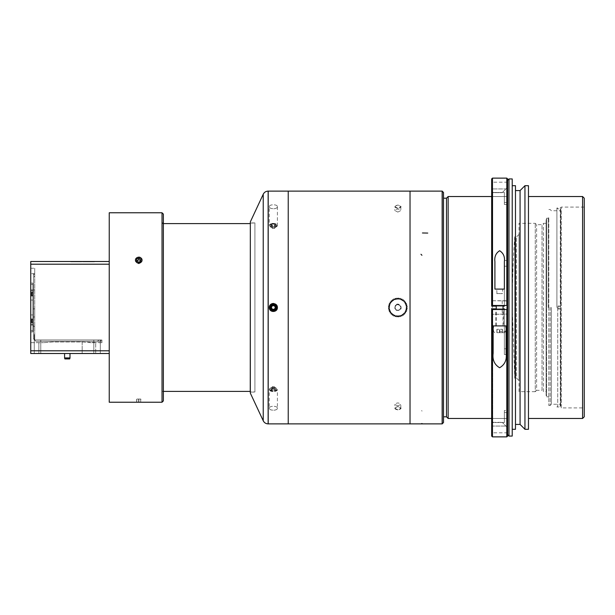 <?xml version="1.0" encoding="UTF-8"?>
<svg xmlns="http://www.w3.org/2000/svg" width="615" height="615" viewBox="0 0 615 615"><rect width="100%" height="100%" fill="white"/><g stroke="black" fill="none" stroke-linecap="round" stroke-linejoin="round"><path stroke-width="0.46" stroke-dasharray="3.08 2.31" d="M514.747 377.871L514.747 237.129L514.747 377.871L516.316 377.871L516.316 237.129L516.316 377.871L519.022 380.577L519.022 234.423L519.022 380.577M514.747 378.271L514.747 236.729L514.747 378.271L514.724 236.729L514.724 378.271L512.257 307.5A1014.996 1014.996 0 0 1 514.724 236.729L514.747 236.729M519.022 391.678L519.022 223.322L519.022 391.678L535.258 391.678L535.258 223.322L535.258 391.678L536.611 390.325L536.611 224.675L536.611 390.325L542.03 390.325L542.03 224.675L542.03 390.325L543.383 391.678L543.383 223.322L543.383 391.678L546.089 391.678L546.089 223.322L546.089 391.678M546.089 395.468L546.089 219.532L546.089 395.468L546.627 396.006L546.627 218.994L546.627 396.006M546.089 219.532L546.627 218.994M546.627 307.6L546.627 218.179L546.627 307.6M548.249 307.6L548.249 218.179L548.249 307.6M548.795 307.6L548.795 217.641L548.795 307.6M548.795 307.392L548.795 405.477L548.795 307.392M550.148 307.392L550.148 405.477L550.148 307.392M551.363 307.392L551.363 404.263L551.363 307.392M560.703 210.737L560.703 306.039L557.997 306.039L557.997 308.745L560.703 308.745L560.703 404.263L560.703 308.961L557.997 308.961L557.997 306.255L560.703 306.255L560.703 208.846L560.703 306.039L557.997 306.039L557.997 308.745L560.703 308.745L560.703 406.154L560.703 308.961L557.997 308.961L557.997 306.255L560.703 306.255L560.703 210.737L551.363 210.737L550.148 209.523L548.795 209.523M557.728 307.392L557.728 406.154L557.728 307.392M556.898 307.5L556.898 208.016L556.898 307.5M584.25 407.914L584.25 207.086L584.25 407.914L561.241 407.914L561.241 207.086L561.241 407.914L560.311 406.984L560.311 208.016L560.311 406.984L556.898 406.984L557.728 406.154L560.703 406.154M584.25 198.191L584.25 416.809M582.59 196.531L582.59 418.469M528.47 418.469L528.47 196.531L528.47 418.469M528.47 185.699L528.47 429.301M524.949 185.699L524.949 429.301M520.075 190.573L520.075 424.427M515.478 424.427L515.478 190.573L515.478 424.427M515.478 185.699L515.478 429.301M512.226 429.301L512.226 185.699L512.226 429.301M512.226 178.934L512.226 436.066M508.982 436.066L508.982 178.934M507.629 305.471L507.629 434.713L507.629 309.529L492.738 309.529L492.738 422.328L502.217 422.328L492.738 422.328L492.738 314.265L507.629 314.042L507.629 300.958L492.738 300.735L492.738 192.672L502.217 192.672L492.738 192.672L492.738 305.471L507.629 305.471L507.629 182.186L507.629 300.958M507.629 422.528L507.629 192.472L507.629 422.528L507.083 422.528L507.083 412.488L507.083 422.528M507.629 314.042L507.629 309.529M504.377 412.488L504.377 422.52L492.469 422.52L492.469 308.853L492.469 422.52L504.377 422.52L504.377 412.488L507.083 412.488L504.377 412.488L504.377 410.513L504.377 412.488M491.662 309.529L492.738 309.529L492.738 423.012L492.738 422.328L492.738 423.012L491.662 423.012L491.662 314.265L492.738 314.265L492.738 423.012L491.662 423.012L491.662 432.814L491.662 309.529L491.662 422.789L491.662 418.461L504.377 418.461L491.662 418.461L491.662 308.853L491.662 422.789L492.469 422.789L491.662 422.789L491.662 308.853L504.377 308.853L491.662 308.853L504.377 308.853L504.377 354.509L507.083 354.509L507.083 309.529M507.083 305.471L507.083 260.491L504.377 260.491L507.083 260.491L507.083 354.509L504.377 354.509L504.377 309.529M504.377 260.491L504.377 306.147L492.469 306.147L492.469 192.48L492.469 306.147L491.662 306.147L504.377 306.147L504.377 260.491L504.377 266.226L507.083 266.226L507.083 260.491L507.083 266.226L504.377 266.226L504.377 260.491M492.469 192.48L504.377 192.48L504.377 202.512L507.083 202.512L507.083 192.472L507.083 202.512L504.377 202.512L504.377 192.48L492.469 192.48M496.259 306.147L503.024 306.147M503.024 308.853L496.259 308.853M502.217 300.735L502.217 305.471M502.217 309.529L502.217 314.265M504.377 306.147L504.377 266.226L504.377 306.147L491.662 306.147L491.662 192.211L491.662 306.147L491.662 192.211L491.662 305.471L492.738 305.471L492.738 191.988L492.738 300.735L491.662 300.735L491.662 191.988L492.738 191.988L491.662 191.988L491.662 305.471M504.377 196.539L491.662 196.539L504.377 196.539L504.377 192.48L504.377 204.488L504.377 196.539M504.377 422.52L504.377 418.461L504.377 422.52M492.469 308.853L492.469 309.529M492.469 305.471L492.469 306.147M504.377 418.461L504.377 410.513L507.083 410.513L507.083 412.488L507.083 410.513L504.377 410.513L504.377 418.461M504.377 204.488L504.377 202.512L504.377 204.488L507.083 204.488L507.083 202.512L507.083 204.488L504.377 204.488M504.377 348.774L504.377 308.853L504.377 354.509L504.377 348.774L507.083 348.774L507.083 354.509L507.083 348.774L504.377 348.774M507.083 410.513L507.083 418.469L507.083 410.513M507.083 348.774L507.083 266.226L507.083 348.774M507.083 204.488L507.083 196.531L507.083 204.488M448.143 196.531L448.143 418.469M507.083 418.469L491.662 418.469M446.482 198.191L446.482 416.809M443.507 416.809L443.507 198.191L443.507 416.809M443.507 422.528L443.507 192.472M442.231 423.804L442.231 191.196M410.028 423.881L288.227 423.881L288.227 191.119L288.227 423.896L288.227 191.119L410.028 191.119L410.028 423.896M395.499 305.148C393.946 309.46 395.399 311.136 399.842 310.168C403.586 307.538 398.62 301.719 395.499 305.148M394.868 206.709L397.844 208.231L400.826 206.709C398.843 204.826 396.86 204.826 394.868 206.709L394.868 210.591M394.868 408.291L397.844 409.744L400.826 408.291C398.843 406.338 396.86 406.338 394.868 408.291L394.868 404.409M269.285 206.709C269.524 207.962 270.877 208.662 273.344 208.8C275.804 208.662 277.157 207.962 277.403 206.709C277.657 204.157 269.039 204.149 269.285 206.709L269.285 225.459A4.059 2.03 0 0 1 273.344 223.429A4.059 2.03 0 0 1 277.403 225.459A4.059 2.03 0 0 1 274.467 227.412A4.059 2.03 0 0 1 273.344 227.489A4.059 2.03 0 0 1 272.214 227.412A4.059 2.03 0 0 1 269.285 225.459M269.285 408.291C269.524 409.505 270.877 410.159 273.344 410.259C275.804 410.159 277.157 409.505 277.403 408.291C277.657 405.608 269.039 405.6 269.285 408.291L269.285 389.541A4.059 2.03 180 0 1 272.214 387.588A4.059 2.03 180 0 1 273.344 387.512A4.059 2.03 180 0 1 274.467 387.588A4.059 2.03 180 0 1 277.403 389.541A4.059 2.03 180 0 1 273.344 391.571A4.059 2.03 180 0 1 269.285 389.541M397.844 405.9L400.826 404.447C398.843 402.487 396.86 402.487 394.868 404.447L397.844 405.9M397.844 212.075L400.826 210.553C398.843 208.669 396.86 208.669 394.868 210.553L397.844 212.075M395.138 307.5A2.706 2.706 0 0 1 400.188 306.147A2.706 2.706 0 0 1 398.543 310.114A2.706 2.706 0 0 1 395.138 307.5A2.706 2.706 0 0 0 399.197 309.845A2.706 2.706 0 0 0 399.197 305.155A2.706 2.706 0 0 0 395.138 307.5M389.456 307.5A8.387 8.387 0 0 1 402.041 300.235A8.387 8.387 0 0 1 402.041 314.765A8.387 8.387 0 0 1 389.456 307.5M389.364 307.5L388.549 306.685L389.487 306.024L388.834 305.086L389.872 304.594L389.387 303.556L390.494 303.257L390.202 302.15L391.348 302.042L391.248 300.904L392.393 300.996L392.493 299.859L393.6 300.151L393.9 299.044L394.945 299.528L395.43 298.483L396.375 299.144L397.029 298.206L397.844 299.013L398.658 298.206L399.32 299.144L400.257 298.483L400.749 299.528L401.787 299.044L402.087 300.151L403.202 299.851L403.302 300.996L404.447 300.896L404.347 302.042L405.493 302.15L405.193 303.257L406.307 303.556L405.823 304.594L406.861 305.086L406.2 306.024L407.145 306.685L406.33 307.5L407.145 308.315L406.2 308.976L406.861 309.914L405.823 310.406L406.307 311.444L405.193 311.743L405.493 312.851L404.347 312.958L404.447 314.096L403.302 314.004L403.202 315.141L402.087 314.849L401.795 315.956L400.749 315.472L400.265 316.517L399.32 315.856L398.658 316.794L397.844 315.987L397.036 316.794L396.375 315.856L395.43 316.517L394.945 315.472L393.9 315.956L393.6 314.849L392.493 315.149L392.393 314.004L391.248 314.104L391.348 312.958L390.202 312.851L390.494 311.743L389.387 311.444L389.872 310.406L388.834 309.914L389.487 308.976L388.549 308.315L389.364 307.5M273.344 311.559A4.059 4.059 0 0 0 277.35 306.839A4.059 4.059 0 0 0 269.347 306.8A4.059 4.059 0 0 0 273.344 311.559M273.344 310.882A3.383 3.383 0 0 1 270.416 305.809A3.383 3.383 0 0 1 276.273 305.809A3.383 3.383 0 0 1 273.344 310.882M272.33 309.26L274.359 309.26L275.374 307.5L274.359 305.74L272.33 305.74L271.315 307.5L272.33 309.26M273.344 387.496A3.383 1.691 0 0 0 272.407 387.565A3.383 1.691 0 0 0 269.962 389.187A3.383 1.691 0 0 0 273.344 390.879A3.383 1.691 0 0 0 276.727 389.187A3.383 1.691 0 0 0 274.282 387.565A3.383 1.691 0 0 0 273.344 387.496M269.962 389.679A3.383 1.691 -0 0 0 270.577 390.656A3.383 1.691 -0 0 0 276.104 390.656A3.383 1.691 -0 0 0 276.727 389.679A3.383 1.691 -0 0 0 273.344 387.988A3.383 1.691 -0 0 0 269.962 389.679L269.962 389.187M270.638 390.264A2.706 1.353 180 0 1 274.159 388.972A2.706 1.353 180 0 1 275.551 391.048A2.706 1.353 180 0 1 271.13 391.048A2.706 1.353 180 0 1 270.638 390.264M272.33 389.387L271.315 390.264L272.33 391.148L274.359 391.148L275.374 390.264L274.359 389.387L272.33 389.387L272.33 386.574L274.359 386.574L275.374 387.45L274.359 388.334L272.33 388.334L271.315 387.45L272.33 386.574M274.359 389.387L274.359 386.574M275.374 390.264L275.374 387.45M274.359 391.148L274.359 388.334M272.33 391.148L272.33 388.334M271.315 390.264L271.315 387.45M273.344 224.121A3.383 1.691 180 0 0 269.962 225.813A3.383 1.691 180 0 0 272.407 227.435A3.383 1.691 180 0 0 274.282 227.435A3.383 1.691 180 0 0 276.727 225.813A3.383 1.691 180 0 0 273.344 224.121M269.962 225.321A3.383 1.691 180 0 0 273.344 227.012A3.383 1.691 180 0 0 276.727 225.321A3.383 1.691 180 0 0 276.104 224.344A3.383 1.691 180 0 0 273.344 223.629A3.383 1.691 180 0 0 270.577 224.344A3.383 1.691 180 0 0 269.962 225.321L269.962 225.813M270.638 224.736A2.706 1.353 -0 0 1 271.13 223.952A2.706 1.353 -0 0 1 275.551 223.952A2.706 1.353 -0 0 1 274.159 226.028A2.706 1.353 -0 0 1 270.638 224.736M272.33 223.852L271.315 224.736L272.33 225.613L274.359 225.613L275.374 224.736L274.359 223.852L272.33 223.852L272.33 226.666L274.359 226.666L275.374 227.55L274.359 228.426L272.33 228.426L271.315 227.55L272.33 226.666M274.359 223.852L274.359 226.666M275.374 224.736L275.374 227.55M274.359 225.613L274.359 228.426M272.33 225.613L272.33 228.426M271.315 224.736L271.315 227.55M250.336 221.877L250.336 393.123M250.336 392.078L250.336 222.922L250.336 392.078L254.918 392.078L254.918 222.922L254.918 392.078M507.629 427.763L502.217 422.328L507.629 427.763M492.738 192.672L492.738 191.988L492.738 192.672M502.217 192.672L507.629 187.237L502.217 192.672M491.662 178.934L491.662 436.066M505.922 300.735L491.662 300.735L491.662 314.265L505.922 314.265M491.662 188.951L491.662 182.186L491.662 188.951L505.922 188.951L491.662 188.951M507.629 436.066L507.629 178.934M496.259 305.471L503.024 305.471L496.259 305.471M506.814 178.127L506.814 436.873M492.469 436.873L492.469 178.127M503.431 309.529L495.851 309.529L503.431 309.529L503.431 325.904L495.851 325.904L503.431 325.904M502.532 289.096L496.751 289.096L502.532 289.096L502.532 293.609L496.751 293.609L502.347 293.424M504.377 261.667L504.377 289.096L494.906 289.096L494.906 261.667M495.851 325.904L495.851 309.529M499.81 325.904L496.259 325.904L499.81 325.904M254.918 223.053L254.918 391.947L254.918 223.053L250.336 223.053M250.259 223.053L250.259 391.947L254.918 391.947M250.259 391.401L250.259 223.599L250.259 391.401M163.375 391.401L162.022 391.401L162.022 223.599L162.022 391.401L163.375 392.754L163.375 222.246L163.375 392.754M163.375 400.88L163.375 214.12M162.022 212.767L162.022 402.233M141.865 402.225L135.623 402.225M109.239 402.233L109.239 212.767M109.239 261.49L30.75 261.49L30.75 264.196L109.239 264.196L109.239 261.49L109.239 353.51L109.239 350.804L30.75 350.804L30.75 353.51L109.239 353.51M140.835 262.474L135.623 261.275L135.623 259.007C137.706 256.647 139.79 256.647 141.865 259.007L141.865 261.275M30.75 325.097L30.75 283.138L30.75 296L32.918 296L32.918 331.862L32.918 289.903L32.918 330.509L32.918 291.94L32.918 296L32.918 291.94L32.918 296L30.75 296L30.75 324.413L32.918 324.413L30.75 324.413L30.75 330.509L30.75 325.097L30.75 330.509L32.918 330.509L30.75 330.509L30.75 319L32.918 319L32.918 323.06L32.918 319L32.918 323.06L32.918 319L30.75 319L30.75 290.588L32.918 290.588L32.918 284.491L32.918 290.588L30.75 290.588L30.75 284.491L32.918 284.491L30.75 284.491L30.75 325.097L32.918 325.097L32.918 289.903L34.732 289.903L32.918 289.903L32.918 325.097L30.75 325.097M30.75 283.138L30.75 268.255L30.75 283.138L32.918 283.138L32.918 289.903L32.918 283.138L32.918 289.903L32.918 283.138L30.75 283.138M30.75 331.862L30.75 342.686L30.75 331.862L32.918 331.862L30.75 331.862M30.75 264.196L30.75 350.804M30.75 324.143L30.75 317.924L30.75 324.143L30.75 317.924L30.75 324.143L31.157 323.736L31.157 318.324L31.157 323.736L31.157 318.324L31.157 323.736L30.75 323.736L30.75 318.324L30.75 323.736L31.157 323.736L30.75 324.143M30.75 297.076L30.75 290.857L30.75 297.076L30.75 290.857L30.75 297.076L31.157 296.676L31.157 291.264L31.157 296.676L31.157 291.264L31.157 296.676L30.75 296.676L30.75 291.264L30.75 296.676L31.157 296.676L30.75 297.076M30.75 294.577L30.75 291.894L30.75 296.038L30.75 294.577L32.795 293.885L32.795 295.246L30.75 295.946L30.75 294.662L32.795 294.047L30.75 294.839L32.795 293.97L32.795 292.686L30.75 291.987L30.75 293.27L32.795 293.97L30.75 293.355L30.75 294.839L32.795 294.047L30.75 293.355L32.795 293.97L32.795 292.686L30.75 291.894L32.795 292.686L30.75 291.894L30.75 293.178L32.795 293.97L30.75 293.094L32.795 293.97L32.795 295.246L30.75 296.038L32.795 295.246L30.75 296.038L30.75 294.762L32.795 293.97L30.75 294.662L30.75 293.094L32.795 293.885L30.75 294.577M30.75 321.645L30.75 318.962L30.75 323.106L30.75 321.645L32.795 320.953L32.795 322.314L30.75 323.013L30.75 321.73L32.795 321.115L30.75 321.906L32.795 321.03L32.795 319.754L30.75 319.054L30.75 320.338L32.795 321.03L30.75 320.423L30.75 321.906L32.795 321.115L30.75 320.423L32.795 321.03L32.795 319.754L30.75 318.962L32.795 319.754L30.75 318.962L30.75 320.238L32.795 321.03L30.75 320.161L32.795 321.03L32.795 322.314L30.75 323.106L32.795 322.314L30.75 323.106L30.75 321.822L32.795 321.03L30.75 321.73L30.75 320.161L32.795 320.953L30.75 321.645M34.732 325.635L34.732 273.667L34.732 274.943L33.456 273.667L33.456 277.265A45.333 45.333 0 0 1 34.732 275.943L34.732 339.98L34.732 325.635L32.918 325.635M34.732 339.98L98.923 339.98A45.333 45.333 0 0 1 97.524 341.333L35.977 341.333A45.333 45.333 0 0 1 33.456 338.811L33.456 273.667L34.732 274.943L34.732 273.667L33.456 273.667L34.732 273.667L33.456 273.667L34.732 273.667L34.732 268.255L34.732 339.98L98.923 339.98A45.333 45.333 0 0 1 97.524 341.333L35.977 341.333A45.333 45.333 0 0 1 33.456 338.811L33.456 277.265A45.333 45.333 0 0 1 34.732 275.943L34.732 339.98L101.936 339.98L34.732 339.98L34.732 334.568L34.271 334.568L34.732 334.568L34.732 339.98L40.767 339.98L34.732 339.98L34.732 334.568L34.271 334.568L34.732 334.568L34.732 339.98L40.767 339.98L34.732 339.98M101.121 341.333L97.524 341.333L101.121 341.333L101.121 339.98L101.121 341.333L99.768 339.98L98.923 339.98L99.768 339.98L101.121 341.333M99.768 339.98L101.121 339.98L99.768 339.98M34.732 326.45L32.918 326.45M30.75 324.413L32.918 324.413L30.75 324.413M30.75 290.588L32.918 290.588L30.75 290.588M30.75 284.491L32.918 284.491L30.75 284.491M30.75 330.509L32.918 330.509L30.75 330.509M101.936 342.686L101.936 339.98L101.936 342.686L91.128 342.686L82.172 341.948L52.406 341.948L43.45 342.686L52.406 341.986L82.172 341.986L101.936 342.686M34.732 273.667L30.75 273.667L34.732 273.667M30.75 268.255L34.732 268.255L30.75 268.255M30.75 342.686L43.45 342.686L30.75 342.686M95.709 342.686L91.128 342.686L95.709 342.686L95.709 353.51L95.709 342.686M38.868 353.51L82.172 353.51L38.868 353.51L38.868 342.686L38.868 353.51M82.172 341.948L82.172 353.51L95.709 353.51L82.172 353.51L82.172 341.986M80.15 261.49L90.351 261.49L70.771 261.49L81.526 261.829L70.771 261.829L90.351 261.829L80.15 261.49M72.708 261.49L77.59 261.829L72.708 261.49M74.799 261.49L77.528 261.829L74.776 261.829C72.77 261.829 72.77 261.829 74.776 261.829C72.77 261.829 72.77 261.829 74.776 261.829L77.528 261.829L72.624 261.829L77.528 261.829L72.693 261.829L74.799 261.49M84.186 261.49L94.018 261.49L82.602 261.829L94.433 261.829L82.602 261.829L94.018 261.829L82.602 261.829L93.203 261.829L84.186 261.49M77.467 261.49L72.624 261.829L77.467 261.49M77.528 261.49L74.776 261.49C72.77 261.49 72.77 261.49 74.776 261.49C72.77 261.49 72.77 261.49 74.776 261.49L77.528 261.49M74.738 261.49L72.624 261.49L74.738 261.49M84.04 261.49L89.859 261.49L84.04 261.49M84.286 261.49L87.099 261.829L84.286 261.49M83.54 261.49L89.498 261.49L83.54 261.829M73.054 261.49L77.59 261.829L73.054 261.49M76.46 261.49L73.815 261.829L76.46 261.49M91.835 261.49L93.434 261.49L91.835 261.49M91.835 261.829L93.434 261.829L91.835 261.829M89.536 261.49L86.269 261.49L89.536 261.829M89.859 261.829L85.862 261.49L89.859 261.829M76.529 261.49L74.761 261.49L76.529 261.829M109.239 350.804L109.239 264.196M37.515 353.51L40.767 353.51L37.515 353.51M67.289 353.51L69.995 353.51L67.289 353.51M97.062 353.51L93.811 353.51L97.062 353.51M69.995 353.51L69.995 357.915L64.583 357.915L69.995 357.915L64.583 357.915L64.583 353.51M69.995 357.915L69.726 358.922L64.852 358.922L69.726 358.922L64.852 358.922L64.583 357.915M97.062 339.98L93.811 339.98L97.062 339.98M135.438 402.295L142.05 402.295M140.835 402.295L136.653 402.295L140.835 402.295L140.835 399.05L136.653 399.05L140.835 399.05M138.875 402.295L138.875 399.05M136.784 402.295L136.784 399.05M136.653 402.295L136.653 399.05M138.613 402.295L138.613 399.05M140.704 402.295L140.704 399.05M135.692 261.214A3.306 2.867 0 0 1 137.191 257.57A3.306 2.867 0 0 1 141.512 258.538A3.306 2.867 0 0 1 140.297 262.628A3.306 2.867 0 0 1 135.692 261.214M140.835 261.021L140.704 258.992L138.613 258.077L136.653 259.184L136.784 261.214L138.875 262.128L140.835 261.021L140.835 262.643L138.875 263.75L136.784 262.836L136.653 260.806L138.613 259.699L140.704 260.614L140.835 262.643M138.875 262.128L138.875 263.75M136.784 261.214L136.784 262.836M136.653 259.184L136.653 260.806M138.613 258.077L138.613 259.699M140.704 258.992L140.704 260.614M140.835 259.184L140.735 260.752M136.753 261.075L136.653 262.643L138.613 263.75L140.704 262.836L140.835 260.806M136.653 261.021L136.653 262.643M138.613 262.128L138.613 263.75M140.704 261.214L140.704 262.836M31.834 296L31.834 291.94L31.834 296L32.918 296L31.834 296L31.834 291.94L31.834 296M31.834 323.06L31.834 319L31.834 323.06L32.918 323.06L31.834 323.06L31.834 319L31.834 323.06M32.918 295.861L32.918 292.071L32.918 295.861L31.965 295.861L32.918 295.861M31.834 291.94L32.918 291.94L31.834 291.94M32.918 322.929L32.918 319.139L32.918 322.929L31.965 322.929L32.918 322.929M31.834 319L32.918 319L31.834 319M34.732 308.853L34.732 316.971L34.732 308.853L32.918 308.853L32.918 316.971L32.918 308.853M34.732 316.971L32.918 316.971M499.342 325.904L505.73 325.904L499.342 325.904M493.145 353.333L493.145 325.904L506.137 325.904L506.137 353.333M499.403 332.669L504.515 332.669L499.403 332.669M499.488 332.669L502.424 332.669L496.859 332.669L499.488 332.669L499.488 329.286L496.859 329.286L502.424 329.286L499.488 329.286M502.271 332.669L502.271 329.286M502.424 332.669L502.424 329.286M499.795 332.669L499.795 329.286M497.02 332.669L497.02 329.286M496.859 332.669L496.859 329.286M442.231 423.881L442.231 191.119M397.844 208.385C393.608 207.24 393.608 206.133 397.844 205.072C402.087 206.133 402.087 207.24 397.844 208.385M397.844 409.913C393.608 408.852 393.608 407.745 397.844 406.6C402.087 407.745 402.087 408.852 397.844 409.913M397.844 304.202C393.608 306.408 393.608 308.622 397.844 310.829C402.087 308.622 402.087 306.408 397.844 304.202M268.202 191.119L268.202 423.881M277.403 408.268C277.519 410.805 269.17 410.805 269.285 408.268C269.17 405.608 277.519 405.608 277.403 408.268L277.403 389.541M277.403 206.686C277.519 209.346 269.17 209.346 269.285 206.686C269.17 204.157 277.519 204.157 277.403 206.686M268.132 423.881L268.132 191.119M491.662 426.049L505.922 426.049L491.662 426.049M30.75 314.942L32.918 314.942L30.75 314.942M30.75 300.059L32.918 300.059L30.75 300.059M30.75 289.903L32.918 289.903L30.75 289.903M499.342 331.454L505.73 331.454L499.342 331.454M421.529 423.328L422.297 423.374M421.475 410.705L422.128 410.997M519.022 234.423L516.316 237.129L514.747 237.129M546.089 223.322L543.383 223.322L542.03 224.675L536.611 224.675L535.258 223.322L519.022 223.322M548.795 217.641L548.249 218.179L546.627 218.179M548.795 397.359L548.249 396.821L546.627 396.821M548.795 405.477L550.148 405.477L551.363 404.263L560.703 404.263M584.25 207.086L561.241 207.086L560.311 208.016L556.898 208.016L557.728 208.846L560.703 208.846M507.629 192.472L507.083 192.472M507.083 196.531L491.662 196.531M400.826 408.291L400.826 404.409M400.826 206.709L400.826 210.591M276.727 389.679L276.727 389.187M275.551 391.048L276.104 390.656M271.13 391.048L270.577 390.656M277.403 206.709L277.403 225.459M276.727 225.321L276.727 225.813M271.13 223.952L270.577 224.344M275.551 223.952L276.104 224.344M254.918 222.922L250.336 222.922M507.629 182.186L491.662 182.186M507.629 432.814L491.662 432.814M496.935 293.424L496.751 289.096M503.024 325.904L503.024 309.529M496.259 325.904L496.259 309.529M163.375 223.599L162.022 223.599L163.375 222.246M31.157 291.264L30.75 290.857L31.157 291.264M31.157 318.324L30.75 317.924L31.157 318.324M34.271 334.568L34.271 353.51L34.271 334.568M40.767 339.98L40.767 353.51L40.767 339.98M93.811 339.98L93.811 353.51L93.811 339.98M100.306 339.98L100.306 353.51L100.306 339.98M32.918 292.071L31.965 292.071L32.918 292.071M32.918 319.139L31.965 319.139L32.918 319.139M504.515 332.669L505.73 331.454L505.73 325.904M494.768 332.669L493.553 331.454L493.553 325.904"/><path stroke-width="0.92" d="M582.59 196.531L582.59 418.469L584.25 416.809L584.25 198.191L582.59 196.531L528.47 196.531M582.59 418.469L528.47 418.469M528.47 429.301L528.47 185.699L524.949 185.699L524.949 429.301L528.47 429.301M524.949 429.301L520.075 424.427L520.075 190.573L524.949 185.699M520.075 424.427L515.478 424.427M512.226 429.301L515.478 429.301L515.478 185.699L512.226 185.699M512.226 436.066L512.226 178.934L508.982 178.934L508.982 436.066L512.226 436.066M507.629 180.287L508.982 178.934M507.629 309.529L507.629 436.066L506.814 436.873L506.814 309.529L507.629 309.529L507.629 305.471L491.662 305.471L491.662 178.934L492.469 178.127L492.469 306.147L496.259 306.147M503.024 306.147L504.377 306.147M507.083 309.529L507.083 305.471M504.377 309.529L504.377 308.853L503.024 308.853M496.259 308.853L491.662 308.853L491.662 309.529L492.469 309.529L492.469 308.853M491.662 305.471L491.662 306.147L492.469 306.147M491.662 418.469L448.143 418.469L448.143 196.531L491.662 196.531M448.143 418.469L446.482 416.809L446.482 198.191L448.143 196.531M446.482 416.809L443.507 416.809M442.231 191.196L443.507 192.472L443.507 422.528L442.154 423.881L442.154 191.119L410.028 191.119L410.028 423.896L442.231 423.881L442.231 191.119L268.132 191.119L268.132 423.881C265.888 423.789 264.258 422.751 263.228 420.76L263.228 194.24C264.258 192.249 265.888 191.211 268.132 191.119M442.154 423.881L268.132 423.881M269.285 307.5C269.524 305.032 270.877 303.679 273.344 303.441C277.557 304.694 278.395 307.108 275.851 310.698C272.353 312.328 270.162 311.259 269.285 307.5M389.872 310.406L389.387 311.444L390.494 311.743L390.202 312.851L391.348 312.958L391.248 314.104L392.393 314.004L392.493 315.149L393.6 314.849L393.9 315.956L394.945 315.472L395.43 316.517L396.375 315.856L397.036 316.794L397.844 315.987L398.658 316.794L399.32 315.856L400.265 316.517L400.749 315.472L401.795 315.956L402.087 314.849L403.202 315.141L403.302 314.004L404.447 314.096L404.347 312.958L405.493 312.851L405.193 311.743L406.307 311.444L405.823 310.406L406.861 309.914L406.2 308.976L407.145 308.315L406.33 307.5L407.145 306.685L406.2 306.024L406.861 305.086L405.823 304.594L406.307 303.556L405.193 303.257L405.493 302.15L404.347 302.042L404.447 300.896L403.302 300.996L403.202 299.851L402.087 300.151L401.787 299.044L400.749 299.528L400.257 298.483L399.32 299.144L398.658 298.206L397.844 299.013L397.029 298.206L396.375 299.144L395.43 298.483L394.945 299.528L393.9 299.044L393.6 300.151L392.493 299.859L392.393 300.996L391.248 300.904L391.348 302.042L390.202 302.15L390.494 303.257L389.387 303.556L389.872 304.594L388.834 305.086L389.487 306.024L388.549 306.685L389.364 307.5L388.549 308.315L389.487 308.976L388.834 309.914L389.872 310.406M269.962 307.5A3.383 3.383 0 0 1 273.344 304.118A3.383 3.383 0 0 1 276.727 307.5A3.383 3.383 0 0 1 273.344 310.882A3.383 3.383 0 0 1 269.962 307.5M270.638 307.5A2.706 2.706 0 0 0 274.697 309.845A2.706 2.706 0 0 0 274.697 305.155A2.706 2.706 0 0 0 270.638 307.5M272.33 309.26L271.315 307.5L272.33 305.74L274.359 305.74L275.374 307.5L274.359 309.26L272.33 309.26M250.336 393.123L263.228 420.76L263.228 194.24L250.336 221.877L250.336 393.123M506.814 309.529L492.469 309.529L492.469 436.873L491.662 436.066L491.662 309.529M506.814 305.471L506.814 178.127L507.629 178.934L507.629 305.471M494.906 289.096L504.377 289.096L504.377 261.667C505 256.801 503.416 253.157 499.641 250.72C495.867 253.149 494.291 256.801 494.906 261.667L494.906 289.096M250.259 391.947L250.336 223.053M250.259 391.401L163.375 391.401M163.375 214.12L163.375 400.88L162.022 402.233L162.022 212.767L163.375 214.12M141.865 402.225L135.623 402.225M142.126 402.233L162.022 402.233M162.022 212.767L109.239 212.767L109.239 402.233L135.362 402.233M135.623 261.275C137.706 263.704 139.79 263.704 141.865 261.275L141.865 259.007C140.112 256.517 138.029 256.517 135.623 259.007L135.623 261.275M141.865 261.275L140.835 262.474M109.239 264.196L30.75 264.196L30.75 261.49L109.239 261.49M109.239 353.51L30.75 353.51L30.75 264.196M30.75 350.804L109.239 350.804M69.995 357.915L69.726 358.922L64.852 358.922L64.583 357.915L69.995 357.915L69.995 353.51M142.126 402.225L135.362 402.225M135.692 258.992A3.306 2.867 0 0 0 137.191 262.628A3.306 2.867 0 0 0 141.512 261.667A3.306 2.867 0 0 0 140.297 257.57A3.306 2.867 0 0 0 135.692 258.992M140.835 259.184L140.704 261.214L138.613 262.128L136.653 261.021L136.784 258.992L138.875 258.077L140.835 259.184M138.875 258.077L138.875 259.699L136.753 261.075M140.735 260.752L138.875 259.699M136.784 258.992L136.784 260.614M493.145 325.904L493.145 353.333C492.308 359.844 494.46 364.649 499.611 367.755C504.815 364.695 506.991 359.89 506.137 353.333L506.137 325.904L493.145 325.904M288.227 232.993L288.227 191.104L268.202 191.119L268.202 423.881L288.227 423.881L288.227 232.993M277.403 307.546C277.519 302.349 269.17 302.349 269.285 307.546C269.17 312.735 277.519 312.735 277.403 307.546M422.436 232.977L427.756 233.077M420.968 254.272L421.936 255.279M520.075 190.573L515.478 190.573M507.629 434.713L508.982 436.066M446.482 198.191L443.507 198.191M506.814 178.127L492.469 178.127M506.814 436.873L492.469 436.873M503.024 309.529L503.024 305.471M496.259 309.529L496.259 305.471M250.259 223.599L163.375 223.599M64.583 357.915L64.583 353.51"/></g></svg>

